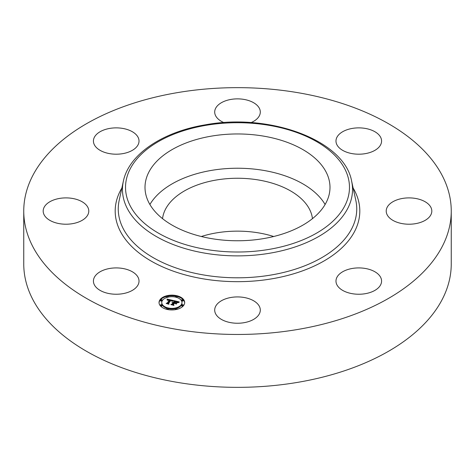 <?xml version="1.0" encoding="UTF-8"?>
<svg xmlns="http://www.w3.org/2000/svg" width="475" height="475" viewBox="0 0 475 475"><rect width="100%" height="100%" fill="white"/><g stroke="black" fill="none" stroke-linecap="round" stroke-linejoin="round"><path stroke-width="0.71" d="M149.898 204.499A92.494 53.402 180 0 1 237.5 168.233A92.494 53.402 180 0 1 325.102 204.499M162.539 218.648A75.139 43.379 180 0 1 216.345 180.007A75.139 43.379 180 0 1 312.461 218.648M201.305 236.508A75.139 43.379 180 0 1 216.345 232.898A75.139 43.379 180 0 1 273.695 236.508M451.25 211.054L451.25 263.946A213.75 123.405 180 0 1 297.677 382.357A213.75 123.405 180 0 1 23.75 263.946L23.75 211.054A213.75 123.405 180 0 1 177.323 92.643A213.75 123.405 180 0 1 451.25 211.054A213.75 123.405 180 0 1 297.677 329.472A213.75 123.405 180 0 1 23.75 211.054M326.254 172.33A92.494 53.402 180 0 1 329.994 187.364A92.494 53.402 180 0 1 250.652 240.219A92.494 53.402 180 0 1 148.746 202.398A92.494 53.402 180 0 1 145.006 187.364A92.494 53.402 180 0 1 224.348 134.502A92.494 53.402 180 0 1 326.254 172.33M226.569 321.634A22.8 13.163 180 0 1 214.7 310.08A22.8 13.163 180 0 1 248.431 298.532A22.8 13.163 180 0 1 260.3 310.08A22.8 13.163 180 0 1 226.569 321.634M365.198 293.71A22.8 13.163 180 0 1 335.979 281.075A22.8 13.163 180 0 1 352.361 268.446A22.8 13.163 180 0 1 381.579 281.075A22.8 13.163 180 0 1 365.198 293.71M429.026 217.366A22.8 13.163 180 0 1 403.376 223.808A22.8 13.163 180 0 1 386.217 211.054A22.8 13.163 180 0 1 389.007 204.743A22.8 13.163 180 0 1 414.657 198.301A22.8 13.163 180 0 1 431.817 211.054A22.8 13.163 180 0 1 429.026 217.366M380.659 137.328A22.8 13.163 180 0 1 381.579 141.033A22.8 13.163 180 0 1 362.021 154.066A22.8 13.163 180 0 1 336.906 144.738A22.8 13.163 180 0 1 335.979 141.033A22.8 13.163 180 0 1 355.537 128.007A22.8 13.163 180 0 1 380.659 137.328M223.939 122.615A22.8 13.163 180 0 1 214.7 112.029A22.8 13.163 180 0 1 248.431 100.48A22.8 13.163 180 0 1 260.3 112.029A22.8 13.163 180 0 1 251.061 122.615M109.802 128.404A22.8 13.163 180 0 1 139.021 141.033A22.8 13.163 180 0 1 122.639 153.668A22.8 13.163 180 0 1 93.421 141.033A22.8 13.163 180 0 1 109.802 128.404M45.974 204.743A22.8 13.163 180 0 1 71.624 198.301A22.8 13.163 180 0 1 88.783 211.054A22.8 13.163 180 0 1 85.993 217.366A22.8 13.163 180 0 1 60.343 223.808A22.8 13.163 180 0 1 43.183 211.054A22.8 13.163 180 0 1 45.974 204.743M138.094 277.37A22.8 13.163 180 0 1 139.021 281.075A22.8 13.163 180 0 1 119.462 294.108A22.8 13.163 180 0 1 94.341 284.786A22.8 13.163 180 0 1 93.421 281.075A22.8 13.163 180 0 1 112.979 268.048A22.8 13.163 180 0 1 138.094 277.37M183.712 305.378A12.825 7.404 180 0 1 169.361 309.807A12.825 7.404 180 0 1 159.036 302.545A12.825 7.404 180 0 1 160.016 299.713A12.825 7.404 180 0 1 174.367 295.284A12.825 7.404 180 0 1 184.686 302.545A12.825 7.404 180 0 1 183.712 305.378M181.201 304.778A10.106 5.837 180 0 1 169.89 308.263A10.106 5.837 180 0 1 161.761 302.545A10.106 5.837 180 0 1 162.527 300.313A10.106 5.837 180 0 1 173.832 296.822A10.106 5.837 180 0 1 181.967 302.545A10.106 5.837 180 0 1 181.201 304.778M173.268 300.533L171.932 301.227L171.713 300.509L170.572 300.152L168.186 303.377L168.566 303.852L166.197 303.288L167.17 303.109L169.308 300.135L167.449 300.248L169.468 299.909L168.079 299.672L167.194 300.152L167.111 299.042L173.268 300.533M173.417 300.806L172.033 301.399L173.417 300.806M171.748 300.853L170.757 300.479L168.595 303.489L169.017 304.243L166.309 303.501L168.785 304.095L168.423 303.472L170.656 300.36L171.754 300.752M179.188 301.898L177.692 302.593L177.341 301.863L175.37 301.275L174.367 302.676L175.566 301.512L177.502 302.337L175.637 301.625L174.812 302.783L176.783 302.658L175.881 303.911L175.37 303.21L174.183 302.925L173.102 304.433L173.488 304.98L170.947 304.368L172.069 304.184L172.989 302.902L172.11 302.818L173.149 302.676L171.998 302.605L173.328 302.427L174.236 301.168L173.808 300.61L179.188 301.898M179.235 302.237L177.781 302.801L179.235 302.237M176.16 304.148L176.985 302.777L176.16 304.148M174.45 303.282L173.529 304.564L173.975 305.431L170.905 304.606L173.743 305.282L173.375 304.57L174.378 303.169L175.513 303.537L174.45 303.282M176.967 296.602A0.778 0.451 180 0 1 176.1 296.869A0.778 0.451 180 0 1 175.471 296.43A0.778 0.451 180 0 1 175.53 296.257A0.778 0.451 180 0 1 176.403 295.99A0.778 0.451 180 0 1 177.027 296.43A0.778 0.451 180 0 1 176.967 296.602M183.172 305.247A0.778 0.451 180 0 1 182.305 305.514A0.778 0.451 180 0 1 181.676 305.075A0.778 0.451 180 0 1 181.735 304.902A0.778 0.451 180 0 1 182.608 304.635A0.778 0.451 180 0 1 183.231 305.075A0.778 0.451 180 0 1 183.172 305.247M183.172 300.182A0.778 0.451 180 0 1 182.305 300.449A0.778 0.451 180 0 1 181.676 300.01A0.778 0.451 180 0 1 181.735 299.838A0.778 0.451 180 0 1 182.608 299.571A0.778 0.451 180 0 1 183.231 300.01A0.778 0.451 180 0 1 183.172 300.182M168.192 308.833A0.778 0.451 180 0 1 167.325 309.1A0.778 0.451 180 0 1 166.695 308.661A0.778 0.451 180 0 1 166.755 308.489A0.778 0.451 180 0 1 167.627 308.222A0.778 0.451 180 0 1 168.251 308.661A0.778 0.451 180 0 1 168.192 308.833M176.967 308.833A0.778 0.451 180 0 1 176.1 309.1A0.778 0.451 180 0 1 175.471 308.661A0.778 0.451 180 0 1 175.53 308.489A0.778 0.451 180 0 1 176.403 308.222A0.778 0.451 180 0 1 177.027 308.661A0.778 0.451 180 0 1 176.967 308.833M160.55 299.838A0.778 0.451 180 0 1 161.423 299.571A0.778 0.451 180 0 1 162.046 300.01A0.778 0.451 180 0 1 161.987 300.182A0.778 0.451 180 0 1 161.12 300.449A0.778 0.451 180 0 1 160.491 300.01A0.778 0.451 180 0 1 160.55 299.838M166.755 296.257A0.778 0.451 180 0 1 167.627 295.99A0.778 0.451 180 0 1 168.251 296.43A0.778 0.451 180 0 1 168.192 296.602A0.778 0.451 180 0 1 167.325 296.869A0.778 0.451 180 0 1 166.695 296.43A0.778 0.451 180 0 1 166.755 296.257M160.55 304.902A0.778 0.451 180 0 1 161.423 304.635A0.778 0.451 180 0 1 162.046 305.075A0.778 0.451 180 0 1 161.987 305.247A0.778 0.451 180 0 1 161.12 305.514A0.778 0.451 180 0 1 160.491 305.075A0.778 0.451 180 0 1 160.55 304.902M173.149 303.032L174.236 301.797L174.236 301.168M172.989 303.442L173.149 302.676M172.176 304.665L172.989 302.902M175.649 303.59L176.225 303.442M174.236 301.346L175.156 301.572M177.579 302.147L178.202 302.296M173.328 302.427L173.328 303.062M173.167 302.403L173.167 303.038M173.048 302.818L173.048 303.454M172.069 304.184L172.069 304.641M173.102 304.433L173.102 304.885M175.59 302.967L175.59 303.513M174.681 302.747L174.681 303.044M167.164 299.689L167.622 299.796M169.468 300.23L170.365 300.438M171.908 300.8L172.425 300.918M169.308 300.675L169.468 299.909M167.313 303.549L169.308 300.77L169.308 300.04M167.17 303.109L167.17 303.519M168.186 303.377L168.186 303.762M173.529 304.564L173.529 304.867M184.674 302.86A12.825 7.404 0 0 0 177.027 296.4M175.697 296.115A12.825 7.404 0 0 0 168.025 296.115M166.701 296.4A12.825 7.404 0 0 0 160.016 300.342A12.825 7.404 0 0 0 159.048 302.86M161.761 302.545L161.761 303.181A10.106 5.837 0 0 0 167.016 308.299M168.251 308.625A10.106 5.837 0 0 0 175.477 308.625M176.712 308.299A10.106 5.837 0 0 0 181.201 305.413A10.106 5.837 0 0 0 181.967 303.181L181.967 302.545M176.712 297.427A0.778 0.451 0 0 0 176.967 297.237A0.778 0.451 0 0 0 177.027 297.065A0.778 0.451 0 0 0 176.967 296.893M181.735 305.538A0.778 0.451 0 0 0 181.676 305.71A0.778 0.451 0 0 0 182.305 306.149A0.778 0.451 0 0 0 183.172 305.882A0.778 0.451 0 0 0 183.231 305.71A0.778 0.451 0 0 0 183.172 305.538M181.735 300.473A0.778 0.451 0 0 0 181.676 300.645A0.778 0.451 0 0 0 182.305 301.085A0.778 0.451 0 0 0 183.172 300.817A0.778 0.451 0 0 0 183.231 300.645A0.778 0.451 0 0 0 183.172 300.473M168.025 309.611A0.778 0.451 0 0 0 168.192 309.463A0.778 0.451 0 0 0 168.251 309.296A0.778 0.451 0 0 0 168.192 309.124M175.53 309.124A0.778 0.451 0 0 0 175.471 309.296A0.778 0.451 0 0 0 175.697 309.611M160.55 300.473A0.778 0.451 0 0 0 160.491 300.645A0.778 0.451 0 0 0 161.12 301.085A0.778 0.451 0 0 0 161.987 300.817A0.778 0.451 0 0 0 162.046 300.645A0.778 0.451 0 0 0 161.987 300.473M166.755 296.893A0.778 0.451 0 0 0 166.695 297.065A0.778 0.451 0 0 0 167.016 297.427M160.55 305.538A0.778 0.451 0 0 0 160.491 305.71A0.778 0.451 0 0 0 161.12 306.149A0.778 0.451 0 0 0 161.987 305.882A0.778 0.451 0 0 0 162.046 305.71A0.778 0.451 0 0 0 161.987 305.538M351.637 181.183L355.817 200.373A119.249 68.845 180 0 1 271.071 275.019A119.249 68.845 180 0 1 119.183 200.373L123.363 181.183C128.82 154.322 162.622 131.795 205.455 124.806C269.931 112.759 344.547 140.374 351.637 181.183A115.039 66.417 180 0 1 269.889 253.193A115.039 66.417 180 0 1 123.363 181.183M353.133 188.047A122.307 70.615 180 0 1 271.938 278.813A122.307 70.615 180 0 1 149.025 259.813A122.307 70.615 180 0 1 121.867 188.047M269.028 249.399A111.975 64.647 180 0 1 130.055 205.562A111.975 64.647 180 0 1 205.972 125.329A111.975 64.647 180 0 1 344.945 169.159A111.975 64.647 180 0 1 269.028 249.399M175.471 297.065L175.471 296.43M177.027 297.065L177.027 296.43M181.676 305.71L181.676 305.075M183.231 305.71L183.231 305.075M181.676 300.645L181.676 300.01M183.231 300.645L183.231 300.01M166.695 309.296L166.695 308.661M168.251 309.296L168.251 308.661M175.471 309.296L175.471 308.661M177.027 309.296L177.027 308.661M162.046 300.645L162.046 300.01M160.491 300.645L160.491 300.01M168.251 297.065L168.251 296.43M166.695 297.065L166.695 296.43M162.046 305.71L162.046 305.075M160.491 305.71L160.491 305.075"/></g></svg>
